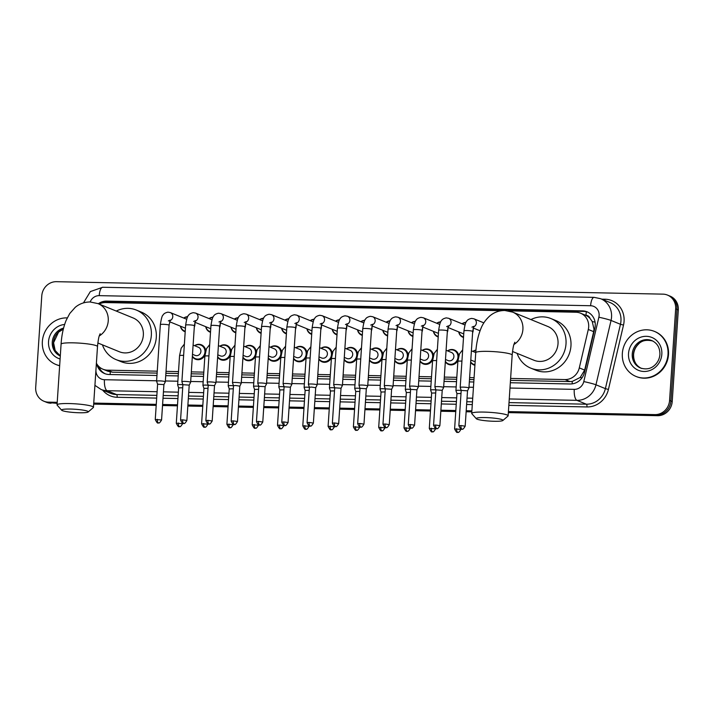 <?xml version="1.0" encoding="UTF-8"?>
<svg xmlns="http://www.w3.org/2000/svg" width="714" height="714" viewBox="0 0 714 714"><rect width="100%" height="100%" fill="white"/><g stroke="black" fill="none" stroke-linecap="round" stroke-linejoin="round"><path stroke-width="1.07" d="M474.908 365.273A7.783 7.247 112.2 0 1 473.801 364.925A7.783 7.247 112.2 0 1 470.642 362.293M457.951 360.4A7.783 7.247 112.2 0 1 448.499 364.408A7.783 7.247 112.2 0 1 445.34 361.775M432.648 359.883A7.783 7.247 112.2 0 1 423.197 363.89A7.783 7.247 112.2 0 1 420.037 361.257M407.346 359.365A7.783 7.247 112.2 0 1 397.903 363.372A7.783 7.247 112.2 0 1 394.735 360.74M382.044 358.839A7.783 7.247 112.2 0 1 372.601 362.855A7.783 7.247 112.2 0 1 369.441 360.222M356.75 358.321A7.783 7.247 112.2 0 1 347.299 362.328A7.783 7.247 112.2 0 1 344.139 359.695M331.448 357.803A7.783 7.247 112.2 0 1 321.996 361.811A7.783 7.247 112.2 0 1 318.837 359.178M306.145 357.286A7.783 7.247 112.2 0 1 296.703 361.293A7.783 7.247 112.2 0 1 293.534 358.66M280.843 356.768A7.783 7.247 112.2 0 1 271.4 360.775A7.783 7.247 112.2 0 1 268.232 358.142M255.55 356.241A7.783 7.247 112.2 0 1 246.098 360.249A7.783 7.247 112.2 0 1 242.938 357.616M230.247 355.724A7.783 7.247 112.2 0 1 220.796 359.731A7.783 7.247 112.2 0 1 217.636 357.098M204.945 355.206A7.783 7.247 112.2 0 1 195.502 359.213A7.783 7.247 112.2 0 1 192.334 356.581M422.527 327.315A7.783 7.247 112.2 0 1 422.617 329.199A7.783 7.247 112.2 0 1 421.992 331.867M412.906 336.455A7.783 7.247 112.2 0 1 412.371 336.258A7.783 7.247 112.2 0 1 408.113 330.841M397.225 326.798A7.783 7.247 112.2 0 1 397.323 328.681A7.783 7.247 112.2 0 1 396.689 331.35M387.604 335.937A7.783 7.247 112.2 0 1 387.068 335.741A7.783 7.247 112.2 0 1 382.811 330.323M371.923 326.28A7.783 7.247 112.2 0 1 372.021 328.163A7.783 7.247 112.2 0 1 371.387 330.823M362.301 335.41A7.783 7.247 112.2 0 1 361.766 335.223A7.783 7.247 112.2 0 1 357.509 329.797M346.62 325.762A7.783 7.247 112.2 0 1 346.718 327.646A7.783 7.247 112.2 0 1 346.094 330.305M337.008 334.893A7.783 7.247 112.2 0 1 336.464 334.696A7.783 7.247 112.2 0 1 332.215 329.279M447.83 327.833A7.783 7.247 112.2 0 1 447.919 329.725A7.783 7.247 112.2 0 1 447.294 332.385M438.209 336.972A7.783 7.247 112.2 0 1 437.673 336.776A7.783 7.247 112.2 0 1 433.416 331.358M473.123 328.36A7.783 7.247 112.2 0 1 473.221 330.243A7.783 7.247 112.2 0 1 472.588 332.902M463.511 337.49A7.783 7.247 112.2 0 1 462.967 337.303A7.783 7.247 112.2 0 1 458.709 331.876M321.327 325.236A7.783 7.247 112.2 0 1 321.416 327.119A7.783 7.247 112.2 0 1 320.791 329.788M311.706 334.375A7.783 7.247 112.2 0 1 311.17 334.179A7.783 7.247 112.2 0 1 306.913 328.761M296.024 324.718A7.783 7.247 112.2 0 1 296.123 326.601A7.783 7.247 112.2 0 1 295.489 329.27M286.403 333.857A7.783 7.247 112.2 0 1 285.868 333.661A7.783 7.247 112.2 0 1 281.611 328.244M270.722 324.201A7.783 7.247 112.2 0 1 270.82 326.084A7.783 7.247 112.2 0 1 270.187 328.743M261.101 333.331A7.783 7.247 112.2 0 1 260.565 333.143A7.783 7.247 112.2 0 1 256.308 327.726M245.42 323.683A7.783 7.247 112.2 0 1 245.518 325.566A7.783 7.247 112.2 0 1 244.884 328.226M235.807 332.813A7.783 7.247 112.2 0 1 235.263 332.626A7.783 7.247 112.2 0 1 231.006 327.199M220.126 323.156A7.783 7.247 112.2 0 1 220.215 325.048A7.783 7.247 112.2 0 1 219.591 327.708M210.505 332.296A7.783 7.247 112.2 0 1 209.97 332.099A7.783 7.247 112.2 0 1 205.712 326.682M194.824 322.639A7.783 7.247 112.2 0 1 194.922 324.522A7.783 7.247 112.2 0 1 194.288 327.19M185.203 331.778A7.783 7.247 112.2 0 1 184.667 331.582A7.783 7.247 112.2 0 1 180.41 326.164M510.492 380.366L569.977 381.588L572.244 381.437L580.205 377.465L584.659 370.084L593.664 331.662L594.003 329.145L592.218 321.523L589.987 318.346A4.864 4.525 -67.8 0 0 585.98 315.32A14.601 5.034 -88.8 0 1 586.381 311.732M510.617 378.438L565.006 379.562A14.601 13.584 -67.8 0 0 579.295 367.888L588.3 329.475A14.601 13.584 -67.8 0 0 588.675 326.967A14.601 13.584 -67.8 0 0 580.491 313.169A14.601 13.584 -67.8 0 0 575.93 312.232L508.279 310.84M585.98 315.32L585.739 315.32A14.601 13.584 112.2 0 1 589.987 318.346M96.399 363.203A14.601 13.584 -67.8 0 0 102.959 369.218L107.921 371.244L112.491 372.19L157.125 373.11M165.889 373.288L178.375 373.547M191.191 373.806L203.677 374.065M216.494 374.323L228.98 374.582M241.796 374.85L254.282 375.1M267.09 375.368L279.576 375.626M292.392 375.885L304.878 376.144M317.694 376.403L330.18 376.662M342.997 376.93L355.483 377.179M368.29 377.447L380.776 377.706M393.592 377.965L406.079 378.224M418.895 378.482L431.381 378.741M444.197 379L456.683 379.259M469.491 379.527L473.962 379.616M585.739 315.32L580.491 313.169M102.959 369.218A14.601 13.584 -67.8 0 0 107.528 370.164L157.25 371.182M166.023 371.36L178.509 371.619M191.316 371.887L203.802 372.137M216.619 372.405L229.105 372.663M241.921 372.922L254.407 373.181M267.223 373.44L279.709 373.699M292.517 373.966L305.003 374.216M317.819 374.484L330.305 374.743M343.122 375.002L355.608 375.261M368.424 375.519L380.91 375.778M393.717 376.037L406.204 376.296M419.02 376.564L431.506 376.813M444.322 377.081L456.808 377.34M469.625 377.599L474.087 377.688M501.389 310.697L105.565 302.566A14.601 13.584 -67.8 0 0 99.139 304.066M472.855 351.404A7.783 7.247 112.2 0 1 475.952 350.11M447.562 350.877A7.783 7.247 112.2 0 1 454.39 349.994A7.783 7.247 112.2 0 1 458.736 356.045M422.26 350.36A7.783 7.247 112.2 0 1 429.087 349.476A7.783 7.247 112.2 0 1 433.434 355.518M396.957 349.842A7.783 7.247 112.2 0 1 403.794 348.95A7.783 7.247 112.2 0 1 408.131 355.001M371.655 349.324A7.783 7.247 112.2 0 1 378.491 348.432A7.783 7.247 112.2 0 1 382.829 354.483M346.352 348.807A7.783 7.247 112.2 0 1 353.189 347.914A7.783 7.247 112.2 0 1 357.536 353.966M321.059 348.28A7.783 7.247 112.2 0 1 327.887 347.397A7.783 7.247 112.2 0 1 332.233 353.439M295.757 347.763A7.783 7.247 112.2 0 1 302.593 346.879A7.783 7.247 112.2 0 1 306.931 352.921M270.454 347.245A7.783 7.247 112.2 0 1 277.291 346.352A7.783 7.247 112.2 0 1 281.628 352.404M245.152 346.727A7.783 7.247 112.2 0 1 251.988 345.835A7.783 7.247 112.2 0 1 256.335 351.886M219.858 346.201A7.783 7.247 112.2 0 1 226.686 345.317A7.783 7.247 112.2 0 1 231.033 351.359M194.556 345.683A7.783 7.247 112.2 0 1 201.393 344.8A7.783 7.247 112.2 0 1 205.73 350.842M462.029 323.772A7.783 7.247 112.2 0 1 466.019 322.38M436.727 323.255A7.783 7.247 112.2 0 1 440.716 321.862M411.425 322.728A7.783 7.247 112.2 0 1 415.414 321.345M386.122 322.21A7.783 7.247 112.2 0 1 390.112 320.827M360.829 321.693A7.783 7.247 112.2 0 1 364.818 320.309M335.526 321.175A7.783 7.247 112.2 0 1 339.516 319.783M310.224 320.648A7.783 7.247 112.2 0 1 314.214 319.265M284.922 320.131A7.783 7.247 112.2 0 1 288.911 318.747M259.628 319.613A7.783 7.247 112.2 0 1 263.618 318.23M234.326 319.096A7.783 7.247 112.2 0 1 238.315 317.703M209.023 318.578A7.783 7.247 112.2 0 1 213.013 317.186M183.721 318.051A7.783 7.247 112.2 0 1 187.711 316.668M510.331 382.74L570.227 383.971A14.601 13.584 -67.8 0 0 584.516 372.306L594.869 328.119A14.601 13.584 -67.8 0 0 595.244 325.62A14.601 13.584 -67.8 0 0 587.069 311.822A14.601 13.584 -67.8 0 0 582.499 310.876L106.645 301.103A14.601 13.584 -67.8 0 0 98.345 303.745M101.691 303.066A14.601 13.584 112.2 0 1 107.966 301.647L583.82 311.42A14.601 13.584 112.2 0 1 587.72 312.107M57.218 402.33L48.436 402.152A14.601 13.584 112.2 0 1 43.875 401.214A14.601 13.584 112.2 0 1 35.7 387.416L41.778 295.855A14.601 13.584 112.2 0 1 56.442 281.682L662.922 294.141A14.601 13.584 112.2 0 1 667.483 295.078A14.601 13.584 112.2 0 1 675.658 308.876L669.58 400.438A14.601 13.584 112.2 0 1 654.916 414.611L508.413 411.603M471.883 410.853L466.206 410.737M455.827 410.523L440.904 410.211M430.524 409.997L415.602 409.693M405.222 409.479L390.299 409.176M379.919 408.961L364.997 408.658M354.626 408.444L339.703 408.131M329.324 407.917L314.401 407.614M304.021 407.399L289.099 407.096M278.719 406.882L263.796 406.578M253.425 406.364L238.503 406.052M228.123 405.847L213.2 405.534M202.821 405.32L187.898 405.017M177.518 404.802L162.596 404.499M156.268 404.365L93.748 403.08M667.483 295.078L670.125 296.158A14.601 13.584 112.2 0 1 678.3 309.956L672.222 401.518L670.901 400.973A14.601 13.584 112.2 0 1 656.237 415.146L508.377 412.112L656.237 415.146A14.601 13.584 112.2 0 0 670.901 400.973L676.979 309.421L670.901 400.973L669.58 400.438M668.804 295.623A14.601 13.584 112.2 0 1 676.979 309.421A14.601 13.584 112.2 0 0 668.804 295.623M57.147 403.356L49.757 402.696A14.601 13.584 112.2 0 1 45.196 401.75A14.601 13.584 112.2 0 0 49.757 402.696L57.182 402.848L48.436 402.152M471.847 411.362L466.171 411.246L471.847 411.362M455.791 411.032L440.868 410.728L455.791 411.032M430.488 410.514L415.566 410.202L430.488 410.514M405.186 409.997L390.263 409.684L405.186 409.997M379.893 409.47L364.97 409.167L379.893 409.47M354.59 408.952L339.668 408.649L354.59 408.952M329.288 408.435L314.365 408.131L329.288 408.435M303.986 407.917L289.063 407.605L303.986 407.917M278.683 407.391L263.769 407.087L278.683 407.391M253.39 406.873L238.467 406.569L253.39 406.873M228.087 406.355L213.165 406.052L228.087 406.355M202.785 405.838L187.862 405.525L202.785 405.838M177.483 405.311L162.569 405.008L177.483 405.311M156.232 404.883L93.712 403.597L156.232 404.883M96.711 363.774A14.601 13.584 -67.8 0 0 104.628 373.565A14.601 13.584 -67.8 0 0 109.188 374.502L156.964 375.484M165.737 375.662L178.223 375.921M191.031 376.18L203.517 376.439M216.333 376.706L228.819 376.956M241.635 377.224L254.122 377.483M266.938 377.742L279.424 378.001M292.231 378.259L304.717 378.518M317.534 378.777L330.02 379.036M342.836 379.304L355.322 379.553M368.138 379.821L380.624 380.08M393.432 380.339L405.918 380.598M418.734 380.857L431.22 381.115M444.037 381.383L456.523 381.633M469.339 381.901L473.801 381.99M105.288 373.815A14.601 13.584 112.2 0 1 98.568 366.22M672.222 401.518A14.601 13.584 112.2 0 1 657.558 415.691L508.35 412.621M471.82 411.871L466.135 411.755M455.755 411.541L440.833 411.237M430.453 411.023L415.53 410.72M405.159 410.505L390.237 410.202M379.857 409.988L364.934 409.675M354.555 409.461L339.632 409.158M329.252 408.943L314.33 408.64M303.95 408.426L289.036 408.122M278.656 407.908L263.734 407.596M253.354 407.391L238.431 407.078M228.052 406.864L213.129 406.561M202.749 406.346L187.827 406.043M177.456 405.829L162.533 405.525M156.196 405.391L93.677 404.106M51.078 403.231A14.601 13.584 112.2 0 1 46.517 402.294L43.875 401.214M622.34 353.43A24.33 22.643 112.2 0 1 654.381 331.376A24.33 22.643 112.2 0 1 668.009 354.367A24.33 22.643 112.2 0 1 635.978 376.43A24.33 22.643 112.2 0 1 622.34 353.43M654.381 331.376L654.881 331.573A24.33 22.643 112.2 0 1 668.509 354.572A24.33 22.643 112.2 0 1 636.469 376.626L635.978 376.43M485.065 417.565A13.387 1.651 -176.2 0 0 476.345 418.743A13.387 1.651 -176.2 0 0 494.142 421.278A13.387 1.651 -176.2 0 0 502.843 420.51A13.387 1.651 -176.2 0 0 485.065 417.565M476.345 418.743L471.838 413.683A18.252 2.258 3.8 0 1 471.713 413.397A18.252 2.258 3.8 0 1 483.735 412.076A18.252 2.258 3.8 0 1 508.136 415.816A18.252 2.258 3.8 0 1 507.975 416.083L502.843 420.51M512.509 351.484L533.983 360.258A18.252 16.984 -67.8 0 0 558.018 343.72A18.252 16.984 -67.8 0 0 547.79 326.468L512.688 312.125L504.843 310.492C499.122 310.51 494.142 312.304 489.902 315.856C485.672 319.658 482.628 324.022 480.772 328.949C477.987 335.919 476.309 343.827 475.747 352.68L471.713 413.397M530.93 319.577A26.766 24.901 112.2 0 1 551.012 318.587A26.766 24.901 112.2 0 1 566.006 343.88A26.766 24.901 112.2 0 1 530.761 368.138A26.766 24.901 112.2 0 1 517.123 353.368M551.012 318.587L555.965 320.613A26.766 24.901 112.2 0 1 570.959 345.906A26.766 24.901 112.2 0 1 535.714 370.164L530.761 368.138M70.391 409.051A13.387 1.651 -176.2 0 0 61.672 410.229A13.387 1.651 -176.2 0 0 79.477 412.763A13.387 1.651 -176.2 0 0 88.17 411.987A13.387 1.651 -176.2 0 0 70.391 409.051M61.672 410.229L57.174 405.168A18.252 2.258 3.8 0 1 57.049 404.874A18.252 2.258 3.8 0 1 69.062 403.553A18.252 2.258 3.8 0 1 93.463 407.292A18.252 2.258 3.8 0 1 93.302 407.569L88.17 411.987M97.845 342.97L119.318 351.743A18.252 16.984 -67.8 0 0 143.344 335.196A18.252 16.984 -67.8 0 0 133.125 317.953L98.023 303.611L90.169 301.977C84.457 301.995 79.477 303.78 75.229 307.341L69.749 313.508L66.107 320.434C63.323 327.405 61.645 335.312 61.083 344.157L57.049 404.874M116.257 311.063A26.766 24.901 112.2 0 1 136.347 310.072A26.766 24.901 112.2 0 1 151.341 335.366A26.766 24.901 112.2 0 1 116.096 359.624A26.766 24.901 112.2 0 1 102.45 344.853M136.347 310.072L141.301 312.089A26.766 24.901 112.2 0 1 156.295 337.383A26.766 24.901 112.2 0 1 121.05 361.65L116.096 359.624M59.655 365.63A24.33 22.643 112.2 0 1 55.987 364.515A24.33 22.643 112.2 0 1 42.358 341.515A24.33 22.643 112.2 0 1 67.241 317.909M59.646 365.729A24.33 22.643 112.2 0 1 56.477 364.711L55.987 364.515M465.171 426.196C462.136 431.345 462.145 428.302 461.949 429.15A3.159 1.089 91.2 0 1 461.806 429.123A3.159 1.089 -88.8 0 1 460.949 425.553L465.171 426.196L467.527 390.826L468.919 388.041A4.382 0.544 -176.2 0 0 468.928 388.014A4.382 0.544 -176.2 0 0 468.67 387.809A4.382 0.544 -176.2 0 0 463.074 387.122A4.382 0.544 -176.2 0 0 460.191 387.434A4.382 0.544 -176.2 0 0 460.191 387.461L461.217 390.424A4.382 0.544 -176.2 0 0 455.925 390.603A4.382 0.544 -176.2 0 0 455.934 390.629L456.951 393.592L461.012 393.468M467.527 390.826L461.208 390.406L458.861 425.776C461.994 431.943 461.547 427.954 461.949 429.15M462.208 323.844A7.301 6.792 112.2 0 1 465.84 322.728M439.878 425.678C436.834 430.828 436.843 427.775 436.656 428.632A3.159 1.089 91.2 0 1 436.513 428.596A3.159 1.089 -88.8 0 1 435.647 425.026L439.878 425.678L442.216 390.326L443.626 387.523A4.382 0.544 -176.2 0 0 443.626 387.497A4.382 0.544 -176.2 0 0 443.367 387.291A4.382 0.544 -176.2 0 0 437.771 386.595A4.382 0.544 -176.2 0 0 434.888 386.917A4.382 0.544 -176.2 0 0 434.897 386.943L435.915 389.906A4.382 0.544 -176.2 0 0 430.622 390.085A4.382 0.544 -176.2 0 0 430.631 390.112L431.649 393.075L435.71 392.95M442.225 390.308L435.915 389.889L433.559 425.258C436.7 431.426 436.254 427.436 436.656 428.632M463.752 333.741A4.382 4.079 112.2 0 1 462.61 333.474L447.919 327.467M463.538 336.954A7.301 6.792 112.2 0 1 462.824 336.713A7.301 6.792 112.2 0 1 458.897 331.956M436.914 323.326A7.301 6.792 112.2 0 1 440.538 322.21M414.575 425.16C411.541 430.31 411.541 427.258 411.353 428.114A3.159 1.089 91.2 0 1 411.21 428.079A3.159 1.089 -88.8 0 1 410.345 424.509L414.575 425.16L416.922 389.79L418.324 387.006A4.382 0.544 -176.2 0 0 418.333 386.979A4.382 0.544 -176.2 0 0 418.074 386.774A4.382 0.544 -176.2 0 0 412.469 386.078A4.382 0.544 -176.2 0 0 409.586 386.399A4.382 0.544 -176.2 0 0 409.595 386.426L410.612 389.38A4.382 0.544 -176.2 0 0 405.329 389.567A4.382 0.544 -176.2 0 0 405.329 389.594L407.266 360.365L408.863 352.877L412.085 348.771M416.922 389.79L410.612 389.389M438.458 333.224A4.382 4.079 112.2 0 1 437.307 332.947L422.617 326.95M438.244 336.437A7.301 6.792 112.2 0 1 437.521 336.196A7.301 6.792 112.2 0 1 433.594 331.439M411.612 322.808A7.301 6.792 112.2 0 1 415.245 321.684M391.62 389.291L393.021 386.488A4.382 0.544 -176.2 0 0 393.03 386.461A4.382 0.544 -176.2 0 0 392.771 386.247A4.382 0.544 -176.2 0 0 387.175 385.56A4.382 0.544 -176.2 0 0 384.293 385.881A4.382 0.544 -176.2 0 0 384.293 385.908L385.31 388.871A4.382 0.544 -176.2 0 0 380.026 389.041A4.382 0.544 -176.2 0 0 380.026 389.076L381.053 392.04L385.105 391.906M385.042 423.991L389.273 424.634L391.62 389.264L385.31 388.844L382.963 424.223C386.096 430.381 385.649 426.401 386.051 427.588A3.159 1.089 91.2 0 1 385.908 427.561A3.159 1.089 -88.8 0 1 385.042 423.991L382.963 424.223M413.156 332.706A4.382 4.079 112.2 0 1 412.005 332.429L397.314 326.432M412.942 335.919A7.301 6.792 112.2 0 1 412.219 335.678A7.301 6.792 112.2 0 1 408.301 330.912M386.31 322.291A7.301 6.792 112.2 0 1 389.942 321.166M363.97 424.116C360.936 429.266 360.945 426.222 360.748 427.07A3.159 1.089 91.2 0 1 360.606 427.043A3.159 1.089 -88.8 0 1 359.74 423.473L363.97 424.116L366.318 388.764L367.719 385.962A4.382 0.544 -176.2 0 0 367.728 385.935A4.382 0.544 -176.2 0 0 367.469 385.73A4.382 0.544 -176.2 0 0 361.873 385.042A4.382 0.544 -176.2 0 0 358.99 385.355A4.382 0.544 -176.2 0 0 358.99 385.382L360.017 388.354M366.327 388.746L360.008 388.327A4.382 0.544 -176.2 0 0 354.724 388.523A4.382 0.544 -176.2 0 0 354.733 388.55L355.75 391.513L359.811 391.388M387.854 332.18A4.382 4.079 112.2 0 1 386.702 331.912L372.012 325.905M387.64 335.401A7.301 6.792 112.2 0 1 386.926 335.152A7.301 6.792 112.2 0 1 382.999 330.395M361.007 321.764A7.301 6.792 112.2 0 1 364.64 320.648M338.677 423.598C335.634 428.748 335.642 425.696 335.455 426.553A3.159 1.089 91.2 0 1 335.312 426.517A3.159 1.089 -88.8 0 1 334.447 422.947L338.677 423.598L341.024 388.229L342.425 385.444A4.382 0.544 -176.2 0 0 342.425 385.417A4.382 0.544 -176.2 0 0 342.167 385.212A4.382 0.544 -176.2 0 0 336.571 384.525A4.382 0.544 -176.2 0 0 333.688 384.837A4.382 0.544 -176.2 0 0 333.688 384.864L337.445 328.262C338.409 322.112 339.32 318.917 340.194 318.676C340.81 317.346 342.417 316.382 345.041 315.802L347.415 316.213A4.382 4.079 112.2 0 1 347.066 324.308M341.024 388.229L334.714 387.827M362.551 331.662A4.382 4.079 112.2 0 1 361.409 331.394L346.718 325.388M362.337 334.875A7.301 6.792 112.2 0 1 361.623 334.634A7.301 6.792 112.2 0 1 357.696 329.877M335.714 321.246A7.301 6.792 112.2 0 1 339.337 320.131M315.713 387.729L317.123 384.926A4.382 0.544 -176.2 0 0 317.132 384.9A4.382 0.544 -176.2 0 0 316.864 384.694A4.382 0.544 -176.2 0 0 311.268 383.998A4.382 0.544 -176.2 0 0 308.386 384.319A4.382 0.544 -176.2 0 0 308.394 384.346L309.412 387.309A4.382 0.544 -176.2 0 0 304.128 387.488A4.382 0.544 -176.2 0 0 304.128 387.515L305.146 390.478L309.207 390.353M309.144 422.429L313.375 423.081L315.722 387.711L311.491 387.059L309.412 387.291L307.065 422.661C310.197 428.828 309.751 424.839 310.153 426.035A3.159 1.089 91.2 0 1 310.01 425.999A3.159 1.089 -88.8 0 1 309.144 422.429L307.065 422.661M337.258 331.144A4.382 4.079 112.2 0 1 336.107 330.877L321.416 324.87M337.044 334.357A7.301 6.792 112.2 0 1 336.321 334.116A7.301 6.792 112.2 0 1 332.394 329.359M310.411 320.729A7.301 6.792 112.2 0 1 314.044 319.613M288.072 422.563C285.038 427.713 285.047 424.66 284.85 425.508A3.159 1.089 91.2 0 1 284.707 425.482A3.159 1.089 -88.8 0 1 283.842 421.912L288.072 422.563L290.419 387.193L291.821 384.409A4.382 0.544 -176.2 0 0 291.83 384.382A4.382 0.544 -176.2 0 0 291.571 384.177A4.382 0.544 -176.2 0 0 285.975 383.48A4.382 0.544 -176.2 0 0 283.083 383.802A4.382 0.544 -176.2 0 0 283.092 383.829L286.841 327.226C287.804 321.077 288.724 317.882 289.589 317.641C290.205 316.302 291.821 315.338 294.436 314.758L296.819 315.177A4.382 4.079 112.2 0 1 296.462 323.263M290.419 387.193L284.11 386.792M311.956 330.627A4.382 4.079 112.2 0 1 310.804 330.35L296.114 324.352M311.741 333.84A7.301 6.792 112.2 0 1 311.018 333.599A7.301 6.792 112.2 0 1 307.1 328.833M285.109 320.211A7.301 6.792 112.2 0 1 288.742 319.087M262.77 422.036C259.735 427.186 259.744 424.143 259.548 424.991A3.159 1.089 91.2 0 1 259.405 424.964A3.159 1.089 -88.8 0 1 258.539 421.394L262.77 422.036L265.126 386.667L266.518 383.891A4.382 0.544 -176.2 0 0 266.527 383.855A4.382 0.544 -176.2 0 0 266.268 383.65A4.382 0.544 -176.2 0 0 260.672 382.963A4.382 0.544 -176.2 0 0 257.79 383.275A4.382 0.544 -176.2 0 0 257.79 383.311L258.807 386.265A4.382 0.544 -176.2 0 0 253.524 386.444A4.382 0.544 -176.2 0 0 253.532 386.47L255.46 357.241L257.067 349.753L260.289 345.656M265.126 386.667L258.816 386.274M286.653 330.109A4.382 4.079 112.2 0 1 285.502 329.832L270.811 323.835M286.439 333.322A7.301 6.792 112.2 0 1 285.725 333.072A7.301 6.792 112.2 0 1 281.798 328.315M259.807 319.685A7.301 6.792 112.2 0 1 263.439 318.569M239.815 386.167L241.216 383.364A4.382 0.544 -176.2 0 0 241.225 383.338A4.382 0.544 -176.2 0 0 240.966 383.132A4.382 0.544 -176.2 0 0 235.37 382.445A4.382 0.544 -176.2 0 0 232.487 382.758A4.382 0.544 -176.2 0 0 232.487 382.784L233.514 385.747A4.382 0.544 -176.2 0 0 228.221 385.926A4.382 0.544 -176.2 0 0 228.23 385.953L229.248 388.916L233.308 388.791M233.246 420.876L237.476 421.519L239.824 386.149L235.593 385.498L233.505 385.73L231.157 421.099C234.299 427.267 233.844 423.277 234.254 424.473A3.159 1.089 91.2 0 1 234.112 424.446A3.159 1.089 -88.8 0 1 233.246 420.876L231.157 421.099M261.351 329.582A4.382 4.079 112.2 0 1 260.208 329.315L245.518 323.308M261.137 332.804A7.301 6.792 112.2 0 1 260.423 332.554A7.301 6.792 112.2 0 1 256.496 327.797M234.504 319.167A7.301 6.792 112.2 0 1 238.137 318.051M212.174 421.001C209.14 426.151 209.14 423.099 208.952 423.955A3.159 1.089 91.2 0 1 208.809 423.92A3.159 1.089 -88.8 0 1 207.944 420.35L212.174 421.001L214.521 385.631L215.923 382.847A4.382 0.544 -176.2 0 0 215.931 382.82A4.382 0.544 -176.2 0 0 215.664 382.615A4.382 0.544 -176.2 0 0 210.068 381.919A4.382 0.544 -176.2 0 0 207.185 382.24A4.382 0.544 -176.2 0 0 207.194 382.267L210.942 325.664C211.906 319.515 212.826 316.32 213.691 316.079C214.307 314.74 215.923 313.785 218.538 313.205L220.912 313.616A4.382 4.079 112.2 0 1 220.564 321.711M214.521 385.631L208.211 385.23A4.382 0.544 -176.2 0 0 202.928 385.408A4.382 0.544 -176.2 0 0 202.928 385.435L204.864 356.206L206.462 348.718L209.684 344.612M236.057 329.065A4.382 4.079 112.2 0 1 234.906 328.797L220.215 322.79M235.843 332.278A7.301 6.792 112.2 0 1 235.12 332.037A7.301 6.792 112.2 0 1 231.193 327.28M209.211 318.649A7.301 6.792 112.2 0 1 212.843 317.534M186.872 420.484C183.837 425.633 183.846 422.581 183.65 423.438A3.159 1.089 91.2 0 1 183.507 423.402A3.159 1.089 -88.8 0 1 182.641 419.832L186.872 420.484L189.219 385.114L190.62 382.329A4.382 0.544 -176.2 0 0 190.629 382.302A4.382 0.544 -176.2 0 0 190.37 382.097A4.382 0.544 -176.2 0 0 184.774 381.401A4.382 0.544 -176.2 0 0 181.883 381.722A4.382 0.544 -176.2 0 0 181.892 381.749L182.909 384.712A4.382 0.544 -176.2 0 0 177.625 384.891A4.382 0.544 -176.2 0 0 177.625 384.917L178.652 387.88L182.704 387.756M189.219 385.114L182.909 384.694L180.562 420.064C183.694 426.222 183.248 422.242 183.65 423.438M210.755 328.547A4.382 4.079 112.2 0 1 209.604 328.27L194.913 322.273M210.541 331.76A7.301 6.792 112.2 0 1 209.818 331.519A7.301 6.792 112.2 0 1 205.891 326.762M183.909 318.132A7.301 6.792 112.2 0 1 187.541 317.007M159.472 380.883A4.382 0.544 -176.2 0 0 156.589 381.196A4.382 0.544 -176.2 0 0 156.589 381.231L157.607 384.194L163.917 384.614L165.318 381.811A4.382 0.544 -176.2 0 0 165.327 381.785A4.382 0.544 -176.2 0 0 165.068 381.571A4.382 0.544 -176.2 0 0 159.472 380.883M185.453 328.029A4.382 4.079 112.2 0 1 184.301 327.753L169.611 321.755M185.238 331.242A7.301 6.792 112.2 0 1 184.524 331.001A7.301 6.792 112.2 0 1 180.597 326.236M473.043 351.475A7.301 6.792 112.2 0 1 475.926 350.413M475.167 361.373A4.382 4.079 112.2 0 1 473.436 361.106L470.794 360.017M474.944 364.72A7.301 6.792 112.2 0 1 473.659 364.345A7.301 6.792 112.2 0 1 470.669 361.846M446.098 350.288L451.453 352.475A4.382 4.079 112.2 0 1 453.908 356.607A4.382 4.079 112.2 0 1 448.142 360.579L445.491 359.499M447.74 350.958A7.301 6.792 112.2 0 1 453.881 350.306A7.301 6.792 112.2 0 1 457.969 357.205A7.301 6.792 112.2 0 1 448.356 363.828A7.301 6.792 112.2 0 1 445.366 361.32M420.805 349.771L426.151 351.948A4.382 4.079 112.2 0 1 428.605 356.09A4.382 4.079 112.2 0 1 422.84 360.061L420.189 358.981M422.447 350.44A7.301 6.792 112.2 0 1 428.578 349.789A7.301 6.792 112.2 0 1 432.666 356.688A7.301 6.792 112.2 0 1 423.054 363.301A7.301 6.792 112.2 0 1 420.064 360.802M410.407 392.432L406.355 392.557L405.329 389.594M395.502 349.244L400.849 351.431A4.382 4.079 112.2 0 1 403.303 355.572A4.382 4.079 112.2 0 1 397.537 359.544L394.887 358.464M397.145 349.914A7.301 6.792 112.2 0 1 403.276 349.271A7.301 6.792 112.2 0 1 407.364 356.17A7.301 6.792 112.2 0 1 397.752 362.783A7.301 6.792 112.2 0 1 394.771 360.284M370.2 348.727L375.555 350.913A4.382 4.079 112.2 0 1 378.001 355.054A4.382 4.079 112.2 0 1 372.235 359.026L369.584 357.937M371.842 349.396A7.301 6.792 112.2 0 1 377.974 348.753A7.301 6.792 112.2 0 1 382.061 355.652A7.301 6.792 112.2 0 1 372.458 362.266A7.301 6.792 112.2 0 1 369.468 359.767M344.898 348.209L350.253 350.396A4.382 4.079 112.2 0 1 352.707 354.537A4.382 4.079 112.2 0 1 346.942 358.499L344.291 357.419M346.54 348.878A7.301 6.792 112.2 0 1 352.68 348.227A7.301 6.792 112.2 0 1 356.768 355.126A7.301 6.792 112.2 0 1 347.156 361.748A7.301 6.792 112.2 0 1 344.166 359.24M334.509 390.87L330.448 390.995L329.431 388.032A4.382 0.544 -176.2 0 0 329.431 388.032A4.382 0.544 -176.2 0 1 334.705 387.827L333.688 384.864M319.604 347.691L324.95 349.878A4.382 4.079 112.2 0 1 327.405 354.01A4.382 4.079 112.2 0 1 321.639 357.982L318.988 356.902M321.238 348.361A7.301 6.792 112.2 0 1 327.378 347.709A7.301 6.792 112.2 0 1 331.466 354.608A7.301 6.792 112.2 0 1 321.853 361.222A7.301 6.792 112.2 0 1 318.863 358.723M294.302 347.165L299.648 349.351A4.382 4.079 112.2 0 1 302.102 353.492A4.382 4.079 112.2 0 1 296.337 357.464L293.686 356.384M295.944 347.843A7.301 6.792 112.2 0 1 302.076 347.191A7.301 6.792 112.2 0 1 306.163 354.09A7.301 6.792 112.2 0 1 296.551 360.704A7.301 6.792 112.2 0 1 293.57 358.205M283.904 389.835L279.852 389.96M283.842 421.912L281.762 422.144L284.11 386.774A4.382 0.544 -176.2 0 0 278.826 386.961A4.382 0.544 -176.2 0 0 278.826 386.997L279.843 389.951L277.496 425.303C280.629 431.47 280.183 427.49 280.593 428.677A3.159 1.089 91.2 0 1 280.45 428.65A3.159 1.089 -88.8 0 1 279.585 425.08L277.496 425.303M268.999 346.647L274.346 348.834A4.382 4.079 112.2 0 1 276.8 352.975A4.382 4.079 112.2 0 1 271.034 356.946L268.384 355.858M270.642 347.316A7.301 6.792 112.2 0 1 276.773 346.674A7.301 6.792 112.2 0 1 280.861 353.573A7.301 6.792 112.2 0 1 271.249 360.186A7.301 6.792 112.2 0 1 268.268 357.687M258.602 389.308L254.55 389.442L253.532 386.47M243.697 346.129L249.052 348.316A4.382 4.079 112.2 0 1 251.506 352.457A4.382 4.079 112.2 0 1 245.732 356.42L243.09 355.34M245.339 346.799A7.301 6.792 112.2 0 1 251.471 346.147A7.301 6.792 112.2 0 1 255.567 353.046A7.301 6.792 112.2 0 1 245.955 359.669A7.301 6.792 112.2 0 1 242.965 357.17M218.395 345.612L223.75 347.798A4.382 4.079 112.2 0 1 226.204 351.931A4.382 4.079 112.2 0 1 220.439 355.902L217.788 354.822M220.037 346.281A7.301 6.792 112.2 0 1 226.177 345.63A7.301 6.792 112.2 0 1 230.265 352.529A7.301 6.792 112.2 0 1 220.653 359.151A7.301 6.792 112.2 0 1 217.663 356.643M208.006 388.273L203.945 388.398M193.101 345.085L198.447 347.272A4.382 4.079 112.2 0 1 200.902 351.413A4.382 4.079 112.2 0 1 195.136 355.385L192.485 354.305M194.743 345.763A7.301 6.792 112.2 0 1 200.875 345.112A7.301 6.792 112.2 0 1 204.963 352.011A7.301 6.792 112.2 0 1 195.35 358.624A7.301 6.792 112.2 0 1 192.369 356.125M593.664 331.662L588.3 329.475M572.2 383.864A14.601 5.034 -88.8 0 1 572.244 381.437M580.205 377.465A14.601 0.901 13.2 0 1 581.981 377.867M110.197 374.52A14.601 5.034 -88.8 0 1 110.242 371.949M592.218 321.523A14.601 0.901 13.2 0 1 595.074 322.175M99.648 368.567A14.601 2.651 -5.7 0 1 100.951 368.174M105.592 302.566A14.601 5.034 -88.8 0 1 105.708 301.79M584.659 370.084L579.295 367.888M569.977 381.588L565.006 379.562M112.491 372.19L107.528 370.164M583.82 311.42L582.499 310.876M509.983 388.041L574.261 389.362A9.737 9.059 -67.8 0 0 583.784 381.579L598.867 317.23A9.737 9.059 -67.8 0 0 599.117 315.561A9.737 9.059 -67.8 0 0 590.621 305.735L99.228 295.641A9.737 9.059 -67.8 0 0 90.16 301.977M600.644 298.702A19.465 18.109 112.2 0 1 611.55 317.096A19.465 18.109 112.2 0 1 611.05 320.443L620.457 324.29A19.465 18.109 -67.8 0 0 620.957 320.943A19.465 18.109 -67.8 0 0 610.059 302.549L600.644 298.702L594.119 297.354A9.737 3.356 91.2 0 0 590.621 305.735M601.75 299.157L604.963 299.22A2.437 0.839 -88.8 0 1 604.767 300.389M604.963 299.22A21.902 20.376 112.2 0 1 624.072 321.327A21.902 20.376 112.2 0 1 623.509 325.084L608.426 389.433A21.902 20.376 112.2 0 1 586.997 406.944L508.832 405.338M472.302 404.588L466.617 404.472M456.237 404.258L441.314 403.945M430.944 403.74L416.021 403.428M405.641 403.214L390.719 402.91M380.339 402.696L365.416 402.393M355.036 402.178L340.114 401.866M329.734 401.661L314.82 401.348M304.441 401.134L289.518 400.831M279.138 400.616L264.216 400.313M253.836 400.099L238.913 399.795M228.534 399.581L213.611 399.269M203.24 399.055L188.317 398.751M177.938 398.537L163.015 398.233M156.678 398.1L117.185 397.287A21.902 20.376 112.2 0 1 102.629 390.094M654.916 414.611L657.558 415.691M675.658 308.876L678.3 309.956M598.867 317.23A9.737 0.598 13.2 0 1 611.05 320.443L595.967 384.792L605.383 388.639L620.457 324.29L623.509 325.084M583.784 381.579A9.737 0.598 13.2 0 1 595.967 384.792A19.465 18.109 112.2 0 1 576.921 400.349L586.337 404.195A19.465 18.109 -67.8 0 0 605.383 388.639L608.426 389.433M157.107 391.727L107.109 390.701L116.525 394.547L156.866 395.377M95.899 370.7L95.979 371.566A9.737 9.059 -67.8 0 0 104.449 379.714A9.737 3.356 91.2 0 0 107.109 390.701A19.465 18.109 112.2 0 1 101.031 389.442L110.438 393.289A19.465 18.109 -67.8 0 0 116.525 394.547A2.437 0.839 -88.8 0 1 117.185 397.287M574.261 389.362A9.737 3.356 91.2 0 0 576.921 400.349L509.252 398.956M472.722 398.207L467.045 398.091M456.665 397.876L441.743 397.573M431.363 397.359L416.44 397.055M406.061 396.841L391.138 396.529M380.758 396.324L365.845 396.011M355.465 395.797L340.542 395.494M330.163 395.279L315.24 394.976M304.86 394.762L289.938 394.458M279.558 394.244L264.635 393.932M254.264 393.717L239.342 393.414M228.962 393.2L214.039 392.896M203.66 392.682L188.737 392.379M178.357 392.164L163.435 391.852M163.194 395.502L178.116 395.806M188.496 396.02L203.419 396.332M213.798 396.547L228.721 396.85M239.101 397.064L254.014 397.368M264.394 397.582L279.317 397.885M289.697 398.1L304.619 398.412M314.999 398.617L329.922 398.93M340.301 399.144L355.224 399.447M365.595 399.661L380.517 399.965M390.897 400.179L405.82 400.483M416.2 400.697L431.122 401.009M441.502 401.223L456.424 401.527M466.795 401.741L472.481 401.857M509.011 402.607L586.337 404.195A2.437 0.839 -88.8 0 1 586.997 406.944M104.449 379.714L156.616 380.785M165.38 380.964L177.866 381.222M190.683 381.481L203.169 381.74M215.985 381.999L228.471 382.258M241.278 382.526L253.765 382.775M266.581 383.043L279.067 383.302M291.883 383.561L304.369 383.82M317.186 384.078L329.672 384.337M342.479 384.605L354.965 384.855M367.781 385.123L380.267 385.382M393.084 385.64L405.57 385.899M418.386 386.158L430.872 386.417M443.689 386.685L456.175 386.934M468.982 387.202L473.444 387.291M83.458 302.897L90.366 291.58L102.727 287.26A9.737 3.356 91.2 0 0 99.228 295.641M107.966 301.647L106.645 301.103M632.247 354.019A14.833 13.798 112.2 0 1 651.775 340.569C657.264 343.095 659.977 347.718 659.914 354.456C659.575 358.606 657.924 362.123 654.961 365.006C652.614 367.166 648.464 370.387 640.556 368.04A14.833 13.798 112.2 0 1 632.247 354.019M628.516 353.555A17.752 16.52 112.2 0 1 646.349 336.321A17.752 16.52 112.2 0 1 661.833 354.242A17.752 16.52 112.2 0 1 644.01 371.476A17.752 16.52 112.2 0 1 628.516 353.555M641.136 368.254A14.833 13.798 112.2 0 1 633.407 354.492A14.833 13.798 112.2 0 1 652.346 340.819M513.946 344.469A18.252 16.984 -67.8 0 0 522.907 329.377A18.252 16.984 -67.8 0 0 512.688 312.125M514.83 342.211C514.375 343.907 513.384 343.282 512.17 355.099A18.252 2.258 -176.2 0 0 487.769 351.359A18.252 2.258 -176.2 0 0 475.747 352.68M99.282 335.946A18.252 16.984 -67.8 0 0 108.242 320.854A18.252 16.984 -67.8 0 0 98.023 303.611M100.156 333.697C99.701 335.384 98.71 334.759 97.497 346.576A18.252 2.258 -176.2 0 0 73.096 342.836A18.252 2.258 -176.2 0 0 61.083 344.157M60.288 356.009A14.833 13.798 112.2 0 1 52.265 342.104A14.833 13.798 112.2 0 1 63.573 328.119M60.092 358.981A17.752 16.52 112.2 0 1 48.534 341.649A17.752 16.52 112.2 0 1 64.626 324.468M60.297 355.911A14.833 13.798 112.2 0 1 53.416 342.577A14.833 13.798 112.2 0 1 63.341 329.02M471.945 327.146L473.846 326.325L472.686 331.448A4.382 0.544 -176.2 0 0 466.831 330.546A4.382 0.544 -176.2 0 0 466.572 330.546A4.382 0.544 -176.2 0 0 463.948 330.868C464.912 324.709 465.823 321.514 466.697 321.273C467.304 319.943 468.919 318.979 471.535 318.399L473.917 318.81A4.382 4.079 112.2 0 1 473.569 326.905M460.949 425.553L458.861 425.776M446.643 326.628L448.553 325.807L447.383 330.921A4.382 0.544 -176.2 0 0 441.529 330.029A4.382 0.544 -176.2 0 0 441.279 330.02A4.382 0.544 -176.2 0 0 438.646 330.341C439.61 324.192 440.529 320.997 441.395 320.756C442.011 319.417 443.626 318.462 446.241 317.882L448.615 318.292A4.382 4.079 112.2 0 1 448.267 326.387M435.647 425.026L433.559 425.258M421.34 326.111L423.25 325.289L422.09 330.403A4.382 0.544 -176.2 0 0 416.226 329.511A4.382 0.544 -176.2 0 0 415.976 329.502A4.382 0.544 -176.2 0 0 413.344 329.823C414.307 323.674 415.227 320.479 416.092 320.238C416.708 318.899 418.324 317.944 420.939 317.355L423.313 317.775A4.382 4.079 112.2 0 1 422.965 325.861M410.345 424.509L408.265 424.741L410.612 389.371M396.047 325.593L397.948 324.772L396.788 329.886A4.382 0.544 -176.2 0 0 390.933 328.984A4.382 0.544 -176.2 0 0 390.674 328.984A4.382 0.544 -176.2 0 0 388.05 329.306C389.005 323.147 389.924 319.952 390.79 319.72C391.406 318.382 393.021 317.418 395.636 316.837L398.019 317.248A4.382 4.079 112.2 0 1 397.662 325.343M370.744 325.066L372.646 324.254L371.485 329.368A4.382 0.544 -176.2 0 0 365.63 328.467A4.382 0.544 -176.2 0 0 365.372 328.467A4.382 0.544 -176.2 0 0 362.748 328.788C363.712 322.63 364.622 319.435 365.488 319.203C366.103 317.864 367.719 316.9 370.334 316.32L372.717 316.73A4.382 4.079 112.2 0 1 372.369 324.825M359.74 423.473L357.66 423.697L360.008 388.327M345.442 324.549L347.352 323.728L346.183 328.842A4.382 0.544 -176.2 0 0 340.328 327.949A4.382 0.544 -176.2 0 0 340.078 327.94A4.382 0.544 -176.2 0 0 337.445 328.262M334.447 422.947L332.358 423.179L334.714 387.809M320.14 324.031L322.05 323.21L320.889 328.324A4.382 0.544 -176.2 0 0 315.026 327.431A4.382 0.544 -176.2 0 0 314.776 327.423A4.382 0.544 -176.2 0 0 312.143 327.744C313.107 321.595 314.026 318.399 314.892 318.158C315.508 316.82 317.123 315.865 319.738 315.276L322.112 315.695A4.382 4.079 112.2 0 1 321.764 323.79M294.846 323.513L296.747 322.692L295.587 327.806A4.382 0.544 -176.2 0 0 289.732 326.905A4.382 0.544 -176.2 0 0 289.473 326.905A4.382 0.544 -176.2 0 0 286.841 327.226M269.544 322.987L271.445 322.175L270.285 327.289A4.382 0.544 -176.2 0 0 264.43 326.387A4.382 0.544 -176.2 0 0 264.171 326.387A4.382 0.544 -176.2 0 0 261.547 326.709C262.511 320.55 263.421 317.355 264.287 317.123C264.903 315.784 266.518 314.82 269.133 314.24L271.516 314.651A4.382 4.079 112.2 0 1 271.168 322.746M258.539 421.394L256.46 421.617L258.807 386.247M244.242 322.469L246.151 321.648L244.982 326.771A4.382 0.544 -176.2 0 0 239.128 325.87A4.382 0.544 -176.2 0 0 238.878 325.87A4.382 0.544 -176.2 0 0 236.245 326.182C237.209 320.033 238.119 316.837 238.994 316.597C239.601 315.267 241.216 314.303 243.84 313.723L246.214 314.133A4.382 4.079 112.2 0 1 245.866 322.228M218.939 321.952L220.849 321.13L219.689 326.244A4.382 0.544 -176.2 0 0 213.825 325.352A4.382 0.544 -176.2 0 0 213.575 325.343A4.382 0.544 -176.2 0 0 210.942 325.664M207.944 420.35L205.855 420.582L208.211 385.212L207.194 382.267M193.646 321.434L195.547 320.613L194.387 325.727A4.382 0.544 -176.2 0 0 188.532 324.834A4.382 0.544 -176.2 0 0 188.273 324.825A4.382 0.544 -176.2 0 0 185.64 325.147C186.604 318.997 187.523 315.802 188.389 315.561C189.005 314.222 190.62 313.267 193.235 312.678L195.609 313.098A4.382 4.079 112.2 0 1 195.261 321.184M182.641 419.832L180.562 420.064M157.339 419.314A3.159 1.089 -88.8 0 0 158.205 422.884A3.159 1.089 91.2 0 0 158.347 422.911C158.544 422.063 158.535 425.116 161.569 419.957L155.259 419.537L157.607 384.168M168.343 320.916L170.244 320.095L169.084 325.209A4.382 0.544 -176.2 0 0 163.229 324.308A4.382 0.544 -176.2 0 0 162.97 324.308A4.382 0.544 -176.2 0 0 160.347 324.629C161.31 318.471 162.221 315.276 163.087 315.044C163.702 313.705 165.318 312.741 167.933 312.161L170.316 312.571A4.382 4.079 112.2 0 1 169.968 320.666M456.683 428.712A3.159 1.089 -88.8 0 0 457.549 432.291A3.159 1.089 91.2 0 0 457.692 432.318C457.879 431.461 457.879 434.514 460.914 429.364L454.604 428.944L456.951 393.575M461.94 361.132A4.382 0.544 -176.2 0 0 460.494 361.079A4.382 0.544 -176.2 0 0 457.87 361.4L459.468 353.912L462.69 349.806M431.381 428.195A3.159 1.089 -88.8 0 0 432.247 431.765A3.159 1.089 91.2 0 0 432.389 431.8C432.586 430.944 432.577 433.996 435.611 428.846L429.301 428.427L431.649 393.057M436.638 360.615A4.382 0.544 -176.2 0 0 435.192 360.561A4.382 0.544 -176.2 0 0 432.568 360.882L434.166 353.394L437.387 349.289M406.079 427.677A3.159 1.089 -88.8 0 0 406.944 431.247A3.159 1.089 91.2 0 0 407.087 431.274C407.283 430.426 407.275 433.478 410.309 428.329L403.999 427.909L406.346 392.539M411.335 360.088A4.382 0.544 -176.2 0 0 409.898 360.043A4.382 0.544 -176.2 0 0 407.266 360.365M380.785 427.159A3.159 1.089 -88.8 0 0 381.651 430.729A3.159 1.089 91.2 0 0 381.794 430.756C381.981 429.908 381.972 432.952 385.016 427.802L378.697 427.383L381.044 392.013M386.033 359.57A4.382 0.544 -176.2 0 0 384.596 359.526A4.382 0.544 -176.2 0 0 381.963 359.838L383.561 352.359L386.792 348.253M355.483 426.642A3.159 1.089 -88.8 0 0 356.348 430.212A3.159 1.089 91.2 0 0 356.491 430.239C356.679 429.391 356.679 432.434 359.713 427.284L353.394 426.865L355.75 391.495M360.74 359.053A4.382 0.544 -176.2 0 0 359.294 358.999A4.382 0.544 -176.2 0 0 356.67 359.32L358.267 351.832L361.489 347.727M330.18 426.115A3.159 1.089 -88.8 0 0 331.046 429.685A3.159 1.089 91.2 0 0 331.189 429.721C331.385 428.864 331.376 431.916 334.411 426.767L328.101 426.347L330.448 390.977M335.437 358.535A4.382 0.544 -176.2 0 0 333.991 358.482A4.382 0.544 -176.2 0 0 331.367 358.803L332.965 351.315L336.187 347.209M304.878 425.598A3.159 1.089 -88.8 0 0 305.744 429.168A3.159 1.089 91.2 0 0 305.887 429.203C306.083 428.346 306.074 431.399 309.108 426.249L302.798 425.83L305.146 390.46M310.135 358.017A4.382 0.544 -176.2 0 0 308.698 357.964A4.382 0.544 -176.2 0 0 306.065 358.285L307.663 350.797L310.885 346.692M280.593 428.677C280.781 427.829 280.772 430.881 283.806 425.722L279.585 425.08M284.832 357.491A4.382 0.544 -176.2 0 0 283.396 357.446A4.382 0.544 -176.2 0 0 280.763 357.768L282.36 350.279L285.582 346.174M254.282 424.562A3.159 1.089 -88.8 0 0 255.148 428.132A3.159 1.089 91.2 0 0 255.291 428.159C255.478 427.311 255.469 430.355 258.513 425.205L252.194 424.785L254.55 389.416M259.53 356.973A4.382 0.544 -176.2 0 0 258.093 356.92A4.382 0.544 -176.2 0 0 255.46 357.241M228.98 424.036A3.159 1.089 -88.8 0 0 229.846 427.606A3.159 1.089 91.2 0 0 229.988 427.641C230.185 426.785 230.176 429.837 233.21 424.687L226.9 424.268L229.248 388.898M234.237 356.456A4.382 0.544 -176.2 0 0 232.791 356.402A4.382 0.544 -176.2 0 0 230.167 356.723L231.764 349.235L234.986 345.13M203.677 423.518A3.159 1.089 -88.8 0 0 204.543 427.088A3.159 1.089 91.2 0 0 204.686 427.124C204.882 426.267 204.873 429.319 207.908 424.17L201.598 423.75L203.945 388.38L202.928 385.435M208.934 355.938A4.382 0.544 -176.2 0 0 207.497 355.884A4.382 0.544 -176.2 0 0 204.864 356.206M178.384 423A3.159 1.089 -88.8 0 0 179.241 426.57A3.159 1.089 91.2 0 0 179.392 426.597C179.58 425.749 179.571 428.802 182.605 423.652L176.296 423.232L178.643 387.863M183.632 355.411A4.382 0.544 -176.2 0 0 182.195 355.367A4.382 0.544 -176.2 0 0 179.562 355.688L181.16 348.2L184.382 344.094M94.926 385.346L101.031 389.442M594.119 297.354L102.727 287.26M652.935 341.042C646.438 339.516 641.636 340.524 638.539 344.068C635.576 346.95 633.916 350.467 633.577 354.626C633.514 361.364 636.228 365.987 641.716 368.504M512.17 355.099L508.136 415.816M97.497 346.576L93.463 407.292M63.314 329.127L58.557 332.153L53.586 342.711L55.165 350.52L60.297 355.902M483.869 322.88L473.917 318.81M463.948 330.868L460.191 387.434M480.058 330.787L473.221 327.985M472.686 331.448L468.928 388.014M464.966 324.977L448.615 318.292M438.646 330.341L434.888 386.917M462.824 336.713L463.538 337.008M447.383 330.921L443.626 387.497M439.672 324.451L423.313 317.775M413.344 329.823L409.586 386.399M437.521 336.196L438.235 336.49M422.09 330.403L418.333 386.979M408.265 424.741C411.398 430.899 410.952 426.918 411.353 428.114M389.273 424.634C386.238 429.792 386.247 426.74 386.051 427.588M414.37 323.933L398.019 317.248M388.05 329.306L384.293 385.881M412.219 335.678L412.942 335.964M396.788 329.886L393.03 386.461M389.068 323.415L372.717 316.73M362.748 328.788L358.99 385.355M386.926 335.152L387.64 335.446M371.485 329.368L367.728 385.935M357.66 423.697C360.793 429.864 360.347 425.874 360.748 427.07M363.765 322.898L347.415 316.213M361.623 334.634L362.337 334.928M346.183 328.842L342.425 385.417M332.358 423.179C335.5 429.346 335.044 425.357 335.455 426.553M313.375 423.081C310.34 428.23 310.34 425.178 310.153 426.035M338.472 322.371L322.112 315.695M312.143 327.744L308.386 384.319M336.321 334.116L337.035 334.411M320.889 328.324L317.132 384.9M313.169 321.853L296.819 315.177M311.018 333.599L311.741 333.884M295.587 327.806L291.83 384.382M284.11 386.783L283.092 383.829M281.762 422.144C284.895 428.302 284.449 424.321 284.85 425.508M287.867 321.336L271.516 314.651M261.547 326.709L257.79 383.275M285.725 333.072L286.439 333.367M270.285 327.289L266.527 383.855M256.46 421.617C259.593 427.784 259.146 423.795 259.548 424.991M237.476 421.519C234.433 426.669 234.442 423.625 234.254 424.473M262.565 320.818L246.214 314.133M236.245 326.182L232.487 382.758M260.423 332.554L261.137 332.849M244.982 326.771L241.225 383.338M237.262 320.291L220.912 313.616M235.12 332.037L235.834 332.331M219.689 326.244L215.931 382.82M205.855 420.582C208.997 426.749 208.55 422.759 208.952 423.955M211.969 319.774L195.609 313.098M185.64 325.147L181.883 381.722M209.818 331.519L210.532 331.814M194.387 325.727L190.629 382.302M186.666 319.256L170.316 312.571M160.347 324.629L156.589 381.196M184.524 331.001L185.238 331.287M169.084 325.209L165.327 381.785M161.569 419.957L163.917 384.587M155.259 419.537C158.392 425.705 157.946 421.715 158.347 422.911M475.756 352.582L471.401 350.806M457.87 361.4L455.925 390.603M473.659 364.345L474.935 364.872M454.604 428.944C457.736 435.112 457.29 431.122 457.692 432.318M453.881 350.306L456.541 351.395M432.568 360.882L430.622 390.085M448.356 363.828L451.016 364.916M429.301 428.427C432.434 434.594 431.988 430.604 432.389 431.8M428.578 349.789L431.238 350.877M423.054 363.301L425.722 364.39M403.999 427.909C407.132 434.067 406.685 430.087 407.087 431.274M403.276 349.271L405.945 350.36M381.963 359.838L380.026 389.041M397.752 362.783L400.42 363.872M378.697 427.383C381.838 433.55 381.383 429.56 381.794 430.756M377.974 348.753L380.642 349.842M356.67 359.32L354.724 388.523M372.458 362.266L375.118 363.355M353.394 426.865C356.536 433.032 356.09 429.043 356.491 430.239M352.68 348.227L355.34 349.316M331.367 358.803L329.422 388.005M347.156 361.748L349.815 362.837M328.101 426.347C331.234 432.514 330.787 428.525 331.189 429.721M327.378 347.709L330.038 348.798M306.065 358.285L304.128 387.488M321.853 361.222L324.522 362.31M302.798 425.83C305.931 431.988 305.485 428.007 305.887 429.203M302.076 347.191L304.744 348.28M280.763 357.768L278.826 386.961M296.551 360.704L299.22 361.793M276.773 346.674L279.442 347.763M271.249 360.186L273.917 361.275M252.194 424.785C255.335 430.953 254.889 426.963 255.291 428.159M251.471 346.147L254.139 347.236M230.167 356.723L228.221 385.926M245.955 359.669L248.615 360.757M226.9 424.268C230.033 430.435 229.587 426.445 229.988 427.641M226.177 345.63L228.837 346.718M220.653 359.151L223.312 360.24M201.598 423.75C204.731 429.917 204.284 425.928 204.686 427.124M200.875 345.112L203.535 346.201M179.562 355.688L177.625 384.891M195.35 358.624L198.019 359.713M176.296 423.232C179.428 429.391 178.982 425.41 179.392 426.597"/></g></svg>
